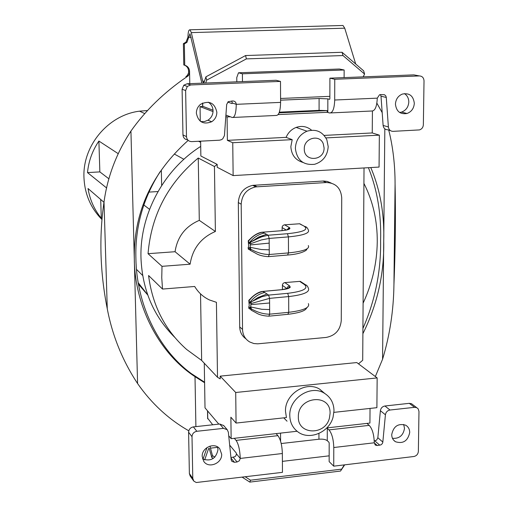 <?xml version="1.0" encoding="UTF-8"?>
<svg xmlns="http://www.w3.org/2000/svg" width="508" height="508" viewBox="0 0 508 508"><rect width="100%" height="100%" fill="white"/><g stroke="black" fill="none" stroke-linecap="round" stroke-linejoin="round"><path stroke-width="0.76" d="M269.196 316.147L287.846 314.319L288.728 312.312L288.671 296.577L287.699 293.326C303.117 291.44 308.724 288.544 304.533 284.645L299.676 281.375L284.543 282.619L283.274 283.261L282.486 284.474L282.372 289.611M299.676 281.375L300.399 281.426L302.031 282.962M250.412 307.842L249.631 307.283L250.063 307.124L251.143 310.147L251.339 308.896L250.8 306.972L250.781 304.648L251.289 303.479L251.035 301.911L250.095 303.454L248.806 300.336L249.231 305.841L248.723 307.003L248.92 308.527L249.631 307.283M250.831 309.34L249.13 308.445M282.346 285.331L287.045 288.652L287.769 286.772L289.541 285.871C291.294 287.598 288.785 288.868 282.016 289.681L263.125 291.421C257.518 292.602 252.832 295.707 249.053 300.736M287.699 293.326L268.618 295.104L264.712 292.487C259.004 293.745 253.962 297.136 249.587 302.647M266.998 294.024L257.899 297.548L253.759 300.507M304.533 284.645L305.264 284.696C306.616 284.994 307.651 286.169 308.369 288.22C310.071 292.068 303.505 294.85 288.671 296.577L269.564 298.367L268.618 295.104L261.83 296.736L251.073 301.93M251.212 310.178L256.203 312.865C259.232 314.82 263.442 315.925 268.821 316.179L269.672 314.179C263.652 314.166 257.537 312.401 251.339 308.896M308.381 303.606C310.083 307.626 303.536 310.528 288.728 312.312L269.672 314.179L269.564 298.367L251.289 303.479M269.64 309.575L261.728 309.289L250.8 306.972M269.596 302.984L250.781 304.648M306.407 227.311L299.542 223.768L284.277 224.841L283 225.482L282.2 226.708L282.08 230.664M299.542 223.768L301.733 224.981M249.892 248.412L249.053 247.79L249.511 247.587L250.571 250.495L250.774 249.206L250.234 247.32L250.209 244.951L250.723 243.694L250.476 242.132L249.498 243.827L248.234 240.824L248.653 246.38L248.145 247.631L248.323 249.149L249.053 247.79M250.368 250.088L248.545 249.041M286.817 229.972L289.319 227.52C291.084 228.949 288.55 230.01 281.724 230.702L262.668 232.188C257.016 233.286 252.286 236.29 248.469 241.198M304.438 226.466C308.667 229.692 303.003 232.105 287.452 233.705L268.205 235.229L264.268 233.07C258.509 234.258 253.422 237.592 249.009 243.072M266.573 234.334L258.801 236.969L253.683 240.449M268.738 256.623L287.566 255.041L288.493 252.908L288.43 236.893L269.157 238.43L268.205 235.229L261.144 236.919L250.527 242.157M250.635 250.527L255.619 253.206C258.724 255.2 262.979 256.349 268.376 256.654L269.265 254.514C263.195 254.445 257.029 252.673 250.774 249.206M308.318 245.554C310.039 248.92 303.428 251.371 288.493 252.908L269.265 254.514L269.157 238.43L261.303 239.954L250.723 243.694M269.234 249.834L261.252 249.523L250.234 247.32M269.189 243.129L250.209 244.951M203.175 106.477L200.05 106.617L200.292 121.215M230.41 116.796L227.082 116.948L225.819 116.465M213.042 111.582L200.05 106.617M279.343 112.173L319.087 110.35L327.222 110.617L327.222 112.312L278.143 114.586L327.222 112.312L329.59 112.967C332.657 113.024 334.359 108.706 334.709 100.019L334.759 79.267L329.902 78.168L329.863 98.723L329.622 99.339L327.844 98.863L327.825 112.446M200.622 141.167L200.863 156.007L217.176 164.395L214.446 166.516L198.247 158.032C168.021 183.153 151.289 215.043 148.044 253.689L162.001 266.332L161.76 277.755L162.509 289.065L194.691 286.474C198.279 292.5 203.206 296.996 209.48 299.961L216.421 302.317L217.513 377.285L220.212 378.866L220.174 376.142L356.794 362.566L377.158 377.92L235.712 392.494L220.174 376.142M311.588 130.207C307.042 126.435 301.892 125.501 296.145 127.419C291.49 129.267 288.15 132.575 286.106 137.357L292.195 139.656L232.747 142.729L233.14 175.597L217.221 167.291L217.176 164.395M232.747 142.729L227.374 140.36L227.082 116.948M286.106 137.357L227.374 140.36M233.14 175.597L379.063 167.075L379.349 135.153L372.243 132.95L324.117 135.414M372.243 132.95L372.421 111.081M363.918 183.388C372.929 201.085 377.38 220.561 377.26 241.808C376.968 263.061 372.243 283.534 363.093 303.219M200.711 146.412C163.43 169.939 139.535 214.821 140.989 258.216C142.335 289.814 153.562 316.166 174.663 337.268M198.247 158.032L199.295 220.358L215.392 231.477L214.446 166.516M215.392 231.477C200.965 237.712 192.538 248.622 190.113 264.198L162.001 266.332M358.489 363.849L362.706 360.267L364.026 167.951M241.192 204.21L242.538 329.425C242.767 335.02 245.167 339.204 249.733 341.992L253.848 343.535L257.67 343.827L326.13 337.439C335.286 335.655 340.328 330.016 341.268 320.523L341.719 197.739C340.843 188.024 335.725 182.95 326.358 182.531L255.727 186.893C246.742 189.008 241.897 194.78 241.192 204.21L238.316 202.54C239.014 193.18 243.827 187.446 252.755 185.344L323.571 181.013L327.235 181.419L331.165 183.045M238.316 202.54L239.706 326.93C239.89 332.048 241.973 336.023 245.955 338.855M379.349 135.153L325.907 137.916M292.195 139.656L290.855 146.59C291.382 154.87 295.389 160.147 302.87 162.408M328.193 146.615L326.847 139.802C322.555 131.566 315.938 128.702 306.991 131.197C299.676 134.436 295.802 140.157 295.37 148.374C296.901 160.179 303.339 165.481 314.687 164.281C323.044 161.576 327.546 155.689 328.193 146.615M162.509 289.065L148.571 275.514C152.444 305.67 165.119 330.314 186.607 349.44L201.651 360.439L217.513 377.285M199.295 220.358C185.433 226.32 177.356 236.772 175.057 251.714L190.113 264.198M175.057 251.714L148.044 253.689M200.533 293.865L201.651 360.439M204.273 363.226L205.01 407.861L218.808 424.123M228.721 435.813L231.146 438.664L230.873 417.208L236.074 423.069L235.712 392.494M333.934 412.369L376.892 407.676L377.158 377.92M326.822 427.907L369.919 423.069L370.04 408.426M323.253 143.745L324.072 147.853C324.555 161.138 303.867 162.319 304.292 148.92C303.778 138.055 319.627 133.775 323.253 143.745M198.526 141.275L200.641 142.284M174.333 154.038L183.896 159.283M143.808 204.965L149.549 209.347M136.519 269.392L142.665 275.488M138.265 282.785L147.739 294.97M297.097 431.254L231.146 438.664M283.75 417.855L287.045 421.195M236.074 423.069L286.436 417.563L285.49 411.309C284.715 394.246 306.127 380.492 319.678 389.185L324.282 393.167M324.752 393.459L319.678 389.185M161.658 185.509L161.322 170.009M148.863 192.113L157.994 191.548M289.789 415.519C289.947 422.135 292.437 427.418 297.25 431.368C308.572 440.988 329.171 432.721 333.07 417.157L333.997 410.699C333.8 402.92 330.562 397.078 324.275 393.173C310.623 384.397 289.02 398.323 289.789 415.519M329.413 418.116C325.215 435.775 297.637 434.899 298.361 416.947C297.586 396.297 330.956 392.824 330.073 413.48L329.413 418.116M147.364 110.56L139.56 111.163C108.147 114.967 82.29 145.898 83.979 177.838C84.779 194.259 90.773 208.153 101.956 219.532M118.154 153.632L98.895 141.053C92.399 150.654 88.602 161.163 87.503 172.593L106.661 188.004M103.975 202.298L88.024 188.519C89.865 199.708 94.285 209.614 101.282 218.224L102.013 218.897M87.503 172.593L99.854 171.894L108.96 178.86M98.895 141.053L99.854 171.894M100.705 199.479L101.282 218.224M344.145 69.99L242.399 73.812L238.5 72.784L339.395 69.018L344.145 69.99L344.113 77.61M242.399 73.812L242.475 81.597M280.581 98.476L329.863 96.355M238.5 72.784L236.766 77.572L236.817 81.82M329.152 455.835L282.397 461.366M227.743 102.102L232.086 103.594L232.277 102.965L236.258 104.331C236.093 113.189 234.76 117.577 232.251 117.494L225.92 115.094M213.03 110.211L202.736 106.312L202.686 103.01M233.236 117.45L276.092 115.456C278.854 115.526 280.359 111.169 280.6 102.387L236.258 104.331C236.029 102.21 234.893 101.086 232.835 100.959L228.282 101.651L226.676 104.445L224.447 135.572L222.777 138.779L221.456 139.7L219.5 140.202L191.719 141.624C188.595 141.465 186.855 139.789 186.48 136.608L182.963 134.912C183.267 137.852 184.842 139.51 187.706 139.884M232.277 102.965L231.661 101.009M330.791 112.916L371.704 111.011C374.999 111.055 376.86 106.769 377.279 98.152L334.709 100.019M280.499 81.413L190.716 84.957L187.325 86.417L185.63 90.513L182.099 89.268L183.782 85.211L187.135 83.763L276.111 80.277L280.499 81.413L280.6 102.387M185.63 90.513L186.48 136.608M196.367 113.17C198.234 122.041 203.34 124.904 211.69 121.749C215.049 119.501 216.77 116.332 216.859 112.243C214.706 102.851 209.302 100.184 200.647 104.242C197.828 106.54 196.406 109.512 196.367 113.17M182.099 89.268L182.963 134.912M200.755 121.558L204.451 121.564L207.937 120.212C211.264 117.983 212.973 114.846 213.055 110.795C212.89 107.055 211.303 104.184 208.286 102.184M280.594 100.171L319.094 98.508L327.844 98.863M201.854 83.185L189.967 33.699L186.944 42.348L184.347 43.891L184.741 65.234C187.7 66.123 189.306 68.167 189.56 71.349L189.776 83.661M390.303 130.537L387.737 129.781C385.089 129.667 383.546 128.219 383.115 125.432L380.994 96.203L386.277 97.46L386.232 97.111L385.724 95.815L384.454 94.729L380.492 94.596L379.508 94.806L377.279 98.152M327.222 110.617L279.102 112.827M386.277 97.46L388.391 126.962C388.83 129.781 390.379 131.242 393.052 131.35L419.494 129.908C421.856 129.115 423.139 127.4 423.355 124.778L424.021 80.848C423.786 77.768 422.25 76.124 419.398 75.927L413.83 74.879L329.902 78.168M380.994 96.203L380.467 94.596M399.612 112.471L401.587 112.09C406.032 110.376 408.438 107.01 408.8 102C408.737 98.304 407.283 95.498 404.431 93.586M419.398 75.927L334.759 79.267M395.446 104.159C396.335 111.449 400.196 114.56 407.029 113.494C411.512 111.754 413.937 108.363 414.312 103.302C413.353 95.771 409.34 92.704 402.272 94.101C398.037 95.961 395.764 99.314 395.446 104.159M376.879 103.162L382.187 112.643M370.77 167.557C380.206 189.694 384.524 214.211 383.724 241.116C384.346 273.577 377.4 304.438 362.883 333.705M205.683 83.039L206.635 80.156L205.899 76.829L204.172 82.074L203.429 82.766L202.705 81.223L191.319 32.607L189.998 29.794C188.703 29.648 188.024 32.125 187.973 37.211L185.972 42.139L183.382 43.675L184.347 43.891M183.382 43.675L183.775 64.96L184.741 65.234M188.195 140.386L184.88 143.421C150.235 175.914 133.382 214.643 134.315 259.613L130.931 131.077C145.51 110.433 164.122 92.361 186.76 76.86L188.201 75.838L187.281 75.546L188.614 72.809L188.582 71.063C188.379 68.142 186.963 66.161 184.334 65.113M188.201 75.838L189.586 73.063L188.614 72.809M342.989 55.55L364.579 74.054L363.658 70.847L342.062 52.28L342.989 55.55L246.38 58.89L206.635 80.156M246.38 58.89L245.574 55.543L205.899 76.829M342.062 52.28L245.574 55.543M363.182 76.867L364.579 74.054M355.708 64.014L344.735 28.188L342.989 25.476L342.157 25.502M362.922 328.466C375.177 300.469 381.07 271.221 380.606 240.716C381.368 214.16 377.304 189.821 368.414 167.697M388.741 130.08C392.944 146.844 395.059 164.782 395.078 183.909C395.751 216.294 395.37 249.923 393.935 284.804C393.586 310.553 389.795 335.363 382.568 359.232L384.829 128.835M187.281 75.546L185.909 76.549L186.76 76.86M130.931 131.077C116.459 153.073 107.486 176.721 104.013 202.013C98.958 236.836 100.044 272.421 107.271 308.775C112.363 335.699 122.466 360.616 137.579 383.534L134.315 259.613C134.849 305.092 158.191 352.584 195.009 376.663L204.597 382.74M204.584 382.207L191.37 373.647C156.953 348.399 136.576 302.552 135.909 258.832C134.938 227.514 142.996 198.495 160.083 171.768M375.342 376.549L382.568 359.232M188.786 430.809C168.523 419.208 151.454 403.454 137.579 383.534M194.056 375.596L195.009 376.663L195.898 426.625M209.975 446.113L212.439 455.587L211.817 457.53L209.163 448.253L208.591 448.647L204.673 459.905M207.023 447.529L202.99 459.188M333.781 447.516L333.731 466.166L329.146 461.613L329.178 443.122L328.955 442.284L327.266 440.671L327.285 428.333L328.974 429.901C331.895 433.407 333.496 439.28 333.781 447.516L374.282 442.792C374.028 434.619 372.339 428.809 369.214 425.361L366.922 423.405M212.725 424.79L207.639 418.198M230.956 457.632L234.982 456.679L235.972 455.574L236.436 453.847L236.239 452.99L229.673 445.116M234.315 438.309L236.093 440.385C238.525 444.024 239.916 450.037 240.259 458.432L282.359 453.517C282.042 445.192 280.556 439.242 277.901 435.667L276.085 433.616M211.817 457.53L213.252 458.457M242.227 477.202L249.803 482.105L250.514 480.2L245.3 476.834M214.846 457.143L212.439 455.587M344.684 464.845L340.525 471.056L344.272 464.896M374.282 442.792L375.482 445.129L377.285 445.529L381.044 444.817L382.283 443.649L382.797 442.392L385.42 414.782L380.384 410.712L377.844 437.756L382.841 442.062M233.299 457.359L237.09 461.982L239.344 460.781L240.259 458.432L236.436 453.847M340.525 471.056L249.803 482.105M341.414 469.163L250.514 480.2M327.266 440.671C325.533 439.407 322.758 438.925 318.935 439.217L281.197 443.541M327.285 428.333L326.771 427.958M333.731 466.166L413.836 456.508C416.541 455.905 418.052 454.203 418.363 451.396L418.973 411.461L418.217 408.915L416.75 407.676L414.553 407.321L389.992 410.026C387.42 410.534 385.896 412.121 385.42 414.782M409.715 432.518C409.664 429.19 408.299 426.739 405.625 425.177C398.113 423.164 393.478 426.301 391.719 434.594C391.77 437.769 393.033 440.15 395.503 441.744C403.092 444.062 407.835 440.988 409.715 432.518M377.844 437.756L376.619 440.093L374.25 440.963M380.384 410.712C380.86 408.07 382.372 406.495 384.918 405.994L409.283 403.333L411.467 403.689L412.655 404.584M392.468 438.309C399.288 438.817 403.301 435.489 404.501 428.32L403.676 424.447M237.09 461.982L234.41 462.293L231.8 461.289L231.172 459.772L228.359 432.225L227.235 429.705L223.456 428.365L196.844 431.292C193.865 431.914 192.259 433.711 192.011 436.683L192.78 478.377L193.821 481.14L196.272 482.517L282.454 472.351L282.359 453.517M190.309 476.18L189.376 473.57L188.595 432.238C188.843 429.285 190.436 427.507 193.383 426.898L219.767 424.021L223.711 425.59M202.578 458.94C210.928 461.709 216.071 458.61 218.002 449.65L217.538 446.913M221.666 454.215L219.748 448.812C214.694 441.877 201.606 447.554 202.197 456.463L203.759 461.366C208.502 468.922 222.256 463.398 221.666 454.215M289.541 285.871L284.823 282.581M264.712 292.487L262.712 291.433M300.399 281.426L306.432 285.388M282.016 289.681L281.597 289.687M282.067 227.571L286.372 230.067M289.319 227.52L284.563 224.809M264.268 233.07L262.299 232.213M287.299 229.87L289.725 228.27C289.738 227.927 291.922 229.495 281.711 230.696L281.349 230.721M299.752 223.761L304.654 226.46C306.241 226.581 307.461 227.73 308.299 229.908C310.02 233.096 303.397 235.426 288.43 236.893L287.452 233.705M256.991 186.766L254.006 185.217M326.358 182.531L322.948 181.039M239.706 326.93L242.538 329.425M138.532 284.309L147.739 294.983L138.532 284.321M319.094 98.508L319.087 110.35M191.148 37.344L187.973 37.211M190.716 84.957L187.135 83.763M188.582 71.063L189.56 71.349M388.391 126.962L383.115 125.432M393.935 284.804L395.078 183.909M107.271 308.775L104.013 202.013M344.735 28.188L191.319 32.607M207.626 410.947L207.753 418.833M328.974 429.901L369.214 425.361M374.282 442.9L377.285 445.529M236.093 440.385L277.901 435.667M318.935 439.217L318.941 433.464M374.834 440.9L379.806 445.23M280.581 441.192L280.537 433.114M231.007 458.108L234.41 462.293M414.553 407.321L409.283 403.333M389.992 410.026L384.918 405.994M192.78 478.377L189.376 473.57M192.011 436.683L188.595 432.238M196.844 431.292L193.383 426.898M223.456 428.365L219.767 424.021M208.591 448.647L209.423 448.551M210.604 448.145L217.672 447.338M229.762 445.96L230.327 445.897M204.476 81.159L202.705 81.223M288.233 314.281C297.593 313.125 303.441 311.436 305.772 309.22L306.984 307.613M248.812 300.336L251.619 297.523C251.225 297.885 257.162 291.694 263.074 291.395L281.965 289.655C289.033 288.144 291.573 287.274 289.585 287.045L287.452 288.722M253.028 300.882L256.756 298.304M257.899 297.548L259.912 297.498M250.863 309.455L249.009 308.566M261.83 296.736L251.041 301.917M287.947 255.003C302.679 253.968 308.089 249.447 306.584 249.098M281.711 230.696L262.655 232.181C256.54 232.461 250.558 238.576 251.016 238.15L248.241 240.824M252.813 240.906L257.518 237.744M258.801 236.969L261.144 236.919M250.412 250.234L248.406 249.18M263.328 236.176C256.915 238.747 252.628 240.729 250.482 242.132M296.145 127.419L306.991 131.197M255.727 186.893L252.755 185.344M139.56 111.163L144.634 113.557M202.629 106.255L202.571 103.061M187.325 86.417L183.782 85.211M207.937 120.212L211.69 121.749M185.972 42.139L186.944 42.348M401.587 112.09L407.029 113.494M187.484 75.381L188.449 75.641M342.989 25.476L189.998 29.794M207.518 410.82L207.645 418.662M374.923 444.64L375.482 445.129M416.75 407.676L411.461 403.689M393.681 440.207L395.503 441.744M193.408 480.568L189.998 475.742M227.235 429.705L223.507 425.355M203.429 82.766L203.778 82.753"/></g></svg>
